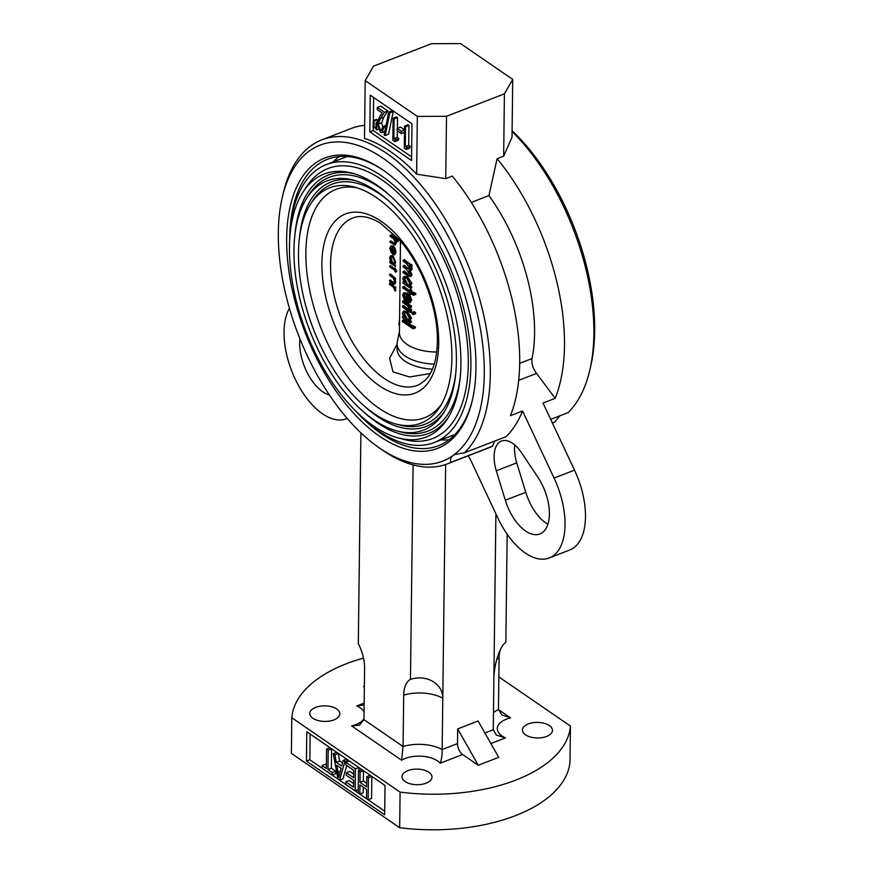 <?xml version="1.0" encoding="UTF-8"?>
<svg xmlns="http://www.w3.org/2000/svg" width="872" height="872" viewBox="0 0 872 872"><rect width="100%" height="100%" fill="white"/><g stroke="black" fill="none" stroke-linecap="round" stroke-linejoin="round"><path stroke-width="1.31" d="M369.826 131.868L411.551 160.502L411.998 123.824L370.273 95.19L369.826 131.868L373.238 130.549L373.271 127.41M373.641 97.501L373.358 120.587M411.595 156.873L373.238 130.549M512.725 79.396L512.028 137.187L503.656 156.164L504.419 93.827L446.508 116.292L417.339 116.401L365.194 80.606L373.51 66.174L431.422 43.709L460.58 43.6L512.725 79.396L504.419 93.827M547.889 524.257A38.608 20.23 68.8 0 1 525.762 492.298L516.747 462.858A30.03 15.74 68.8 0 1 514.774 444.971M537.85 477.191A38.608 20.23 68.8 0 1 539.899 533.969A38.608 20.23 68.8 0 1 505.324 500.234L496.31 470.782A30.03 15.74 68.8 0 1 501.487 441.025A30.03 15.74 68.8 0 1 521.62 452.862L537.85 477.191M360.899 432.817L358.316 643.569A31.534 16.524 68.8 0 1 364.594 668.301L363.962 719.651L359.351 725.177L351.645 725.918A23.163 12.012 0.7 0 0 363.973 718.648M495.896 513.837L493.89 678.372A24.939 7.499 -78.3 0 1 505.847 642.359L507.166 534.22M500.386 649.629A31.534 16.524 -111.2 0 0 499.089 658.142L498.457 709.503L501.847 714.909L510.589 717.907A23.163 12.012 0.7 0 0 505.455 737.897L496.375 735.096L493.258 729.722L493.89 678.372M364.376 686.199L363.537 686.504L364.376 686.177M363.537 686.504L364.365 687.071M364.147 704.968L356.79 705.928L364.169 703.072M413.088 464.896L410.461 679.364A31.534 16.524 68.8 0 0 403.703 695.148L403.071 746.508L401.578 760.199L351.645 725.918M410.461 679.364A24.939 21.201 -11.1 0 1 442.791 698.189L442.159 749.549L457.495 743.598A8.578 4.491 68.8 0 0 462.618 754.52L478.259 765.256L457.669 728.927L457.495 743.598M462.618 754.52L440.218 763.207C441.494 760.079 442.148 755.523 442.159 749.549A31.741 16.459 -179.3 0 0 403.071 746.508L363.962 719.651M478.259 765.256L498.697 757.321L478.107 721.002L457.669 728.927M345.868 762.292L355.416 768.842L355.144 790.85L345.803 784.44L345.835 781.868L353.552 787.165L353.64 780.309L346.326 775.284L346.358 772.712L353.672 777.737L353.76 770.303L345.835 764.864L345.868 762.292L349.269 760.973L358.817 767.524L358.784 770.815M355.416 768.842L358.817 767.524M355.144 790.85L358.228 789.651M345.835 781.868L349.236 780.538L353.596 783.536M346.358 772.712L349.759 771.393L353.716 774.107M366.796 776.658L368.42 777.769L368.148 799.777L366.523 798.665L366.632 789.52L359.929 784.909L359.82 794.065L358.196 792.942L358.457 770.935L360.092 772.047L359.962 782.337L366.665 786.947L366.796 776.658L370.197 775.328L371.821 776.451L371.559 798.458L368.148 799.777M368.42 777.769L371.821 776.451M363.297 787.22L363.221 792.735L359.82 794.065M358.457 770.935L361.869 769.616L363.493 770.728L363.373 781.018L366.709 783.318M360.092 772.047L363.493 770.728M359.962 782.337L363.373 781.018M340.898 768.101L341.017 768.744M336.756 765.256L338.816 777.334L341.148 768.276L336.756 765.256M343.154 760.428L344.854 761.594L339.59 780.168L337.998 779.078L333.268 753.637L334.957 754.803L336.243 762.313L341.715 766.063L343.154 760.428L346.565 759.109L348.255 760.275L347.906 761.496M346.773 765.507L342.99 778.849L339.59 780.168M344.854 761.594L348.255 760.275M333.268 753.637L336.679 752.318L338.369 753.484L339.655 760.994L342.511 762.956M334.957 754.803L338.369 753.484M336.243 762.313L339.655 760.994M326.564 749.037L328.188 750.16L327.948 769.595L332.221 772.516L332.188 775.088L322.03 768.123L322.062 765.551L326.324 768.472L326.564 749.037L329.976 747.718L331.6 748.83L331.36 768.265L335.622 771.197L335.6 773.769L332.188 775.088M328.188 750.16L331.6 748.83M327.948 769.595L331.36 768.265M332.221 772.516L335.622 771.197M322.062 765.551L325.463 764.221L326.368 764.842M384.705 811.178L309.854 759.795L310.16 734.082M306.802 731.772L385.021 785.465L384.661 814.808L306.443 761.114L306.802 731.772M309.854 759.795L306.443 761.114M363.504 658.088A139.433 72.289 0.7 0 0 291.815 717.787L400.095 792.125A139.433 72.289 0.7 0 0 570.43 726.038L569.994 761.627A139.433 72.289 0.7 0 1 399.659 827.702L400.095 792.125M291.815 717.787L291.379 753.364L399.659 827.702M498.86 676.912L570.43 726.038M312.885 718.266A15.02 7.783 -179.3 0 1 309.8 713.449A15.02 7.783 -179.3 0 1 324.907 705.851A15.02 7.783 -179.3 0 1 339.818 713.819A15.02 7.783 -179.3 0 1 329.583 721.057A15.02 7.783 -179.3 0 1 312.885 718.266M525.511 734.813A15.02 7.783 -179.3 0 1 522.415 730.006A15.02 7.783 -179.3 0 1 537.523 722.408A15.02 7.783 -179.3 0 1 552.445 730.376A15.02 7.783 -179.3 0 1 542.199 737.614A15.02 7.783 -179.3 0 1 525.511 734.813M405.066 781.541A15.02 7.783 -179.3 0 1 401.981 776.734A15.02 7.783 -179.3 0 1 417.089 769.126A15.02 7.783 -179.3 0 1 432 777.094A15.02 7.783 -179.3 0 1 421.765 784.342A15.02 7.783 -179.3 0 1 405.066 781.541M299.892 338.739A38.608 20.23 -111.2 0 0 329.42 394.983M289.417 308.317A64.354 33.714 -111.2 0 0 296.981 382.677A64.354 33.714 -111.2 0 0 346.413 418.756A64.354 33.714 -111.2 0 0 347.209 418.418M445.647 464.514L442.791 698.189A31.741 16.459 -179.3 0 0 403.703 695.148M446.508 116.292L445.745 178.64L452.296 176.09A173.746 91.037 68.8 0 1 510.393 415.704L522.568 410.974L554.069 478.052A64.354 33.714 68.8 0 1 549.207 557.96A64.354 33.714 68.8 0 1 497.803 517.892L471.065 460.928A17.157 8.993 68.8 0 0 468.057 455.871M522.568 410.974A173.746 91.037 68.8 0 1 506.076 436.654L464.514 452.775L455.238 454.367L452.884 455.598A169.462 88.791 -111.2 0 0 433.973 212.485A169.462 88.791 -111.2 0 0 282.059 198.358A169.462 88.791 -111.2 0 0 307.238 355.613A169.462 88.791 -111.2 0 0 378.699 447.467A169.462 88.791 -111.2 0 0 452.884 455.598C450.53 457.408 449.941 459.631 451.118 462.269L492.68 446.148A34.324 17.985 68.8 0 1 495.143 440.894M492.68 446.148A173.746 91.037 68.8 0 1 489.116 447.696L447.565 463.817A173.746 91.037 68.8 0 1 382.045 449.799L378.699 447.467M503.656 156.164L497.105 158.715A173.746 91.037 68.8 0 1 555.192 398.319L543.016 403.038L574.506 470.117A64.354 33.714 68.8 0 1 569.645 550.036L549.207 557.96M552.434 423.105A173.746 91.037 -111.2 0 0 554.679 422.092L552.379 422.985M512.104 130.669A169.462 88.791 68.8 0 1 590.933 365.128L590.039 369.107A173.746 91.037 -111.2 0 0 512.093 131.498M550.668 419.356L568.075 412.609A173.746 91.037 -111.2 0 0 590.039 369.107M554.679 422.092L559.889 415.781M497.105 158.715L488.93 195.568A137.286 71.929 68.8 0 1 532.062 358.534C531.331 363.308 532.825 368.278 536.553 373.423L518.698 380.345M488.93 195.568L471.305 202.413M555.192 398.319L536.553 373.423M445.745 178.64L416.642 174.182L417.339 116.401M416.642 174.182A173.746 91.037 -111.2 0 0 364.496 138.386L365.194 80.606M282.059 198.358L282.953 194.391A173.746 91.037 68.8 0 1 321.877 139.847L351.252 128.446A173.746 91.037 68.8 0 1 364.649 125.35M451.118 462.269A173.746 91.037 68.8 0 1 447.565 463.817M441.036 439.891A153.581 80.475 -111.2 0 0 449.026 439.815M339.143 156.579A153.581 80.475 -111.2 0 0 333.202 161.909M384.552 171.13A153.581 80.475 -111.2 0 0 327.469 159.304A153.581 80.475 -111.2 0 0 289.678 238.416A153.581 80.475 -111.2 0 0 289.657 240.171M356.114 411.464A153.581 80.475 -111.2 0 0 438.562 445.679A153.581 80.475 -111.2 0 0 472.744 398.46M475.959 368.126A155.728 81.597 68.8 0 1 472.515 399.463A155.728 81.597 68.8 0 1 363.526 423.236A155.728 81.597 68.8 0 1 287.193 226.48A155.728 81.597 68.8 0 1 383.713 170.541A155.728 81.597 68.8 0 1 475.959 368.126M321.877 139.847A173.746 91.037 68.8 0 1 462.215 251.387A173.746 91.037 68.8 0 1 464.514 452.775M373.074 127.268L373.314 120.598L374.012 121.077L374.077 127.955L373.074 127.268M374.012 121.077L377.413 119.758L377.434 121.546M374.077 127.955L375.952 127.225M376.693 120.042L376.715 119.279L377.413 119.758M373.314 120.598L376.715 119.279M375.876 129.198L376.115 122.527L376.813 123.007L376.878 129.884L375.876 129.198M376.878 129.884L378.306 129.329M376.115 122.527L377.358 122.036M377.26 107.376L384.476 112.335L380.323 118.668L378.263 124.053L380.443 130.048L381.565 130.277L382.884 126.604L383.887 127.29L381.947 132.599L380.366 132.272L377.26 123.53L379.429 117.033L382.089 112.968L377.227 109.632L377.26 107.376L380.661 106.057L387.887 111.017L383.724 117.339L381.674 122.734L382.819 127.519M384.476 112.335L387.887 111.017M380.323 118.668L383.724 117.339M378.263 124.053L381.674 122.734M380.443 130.048L382.416 129.285M383.887 127.29L385.805 126.549M392.171 110.82L393.239 111.561L388.574 134.244L385.173 135.574L384.105 134.833L388.77 112.15L392.171 110.82M388.77 112.15L389.828 112.88L393.239 111.561M389.828 112.88L385.173 135.574M395.474 139.793L394.831 141.635L392.836 140.261L393.098 118.254L394.1 118.941L393.861 138.692L395.474 139.793L398.875 138.474L398.232 140.316L394.831 141.635M393.098 118.254L396.509 116.935L397.512 117.622L397.381 128.315M394.1 118.941L397.512 117.622M397.349 130.844L397.272 137.373L398.875 138.474M393.861 138.692L397.272 137.373M401.305 133.558L397.098 130.669L397.12 128.413L401.338 131.301L401.305 133.558L404.455 132.337M397.12 128.413L400.531 127.094L404.488 129.808M401.338 131.301L404.488 130.081M406.897 147.641L406.265 149.483L404.27 148.109L404.532 126.102L405.535 126.789L405.295 146.54L406.897 147.641L410.309 146.322L409.666 148.164L406.265 149.483M404.532 126.102L407.943 124.783L408.946 125.47L408.706 145.221L410.309 146.322M405.535 126.789L408.946 125.47M405.295 146.54L408.706 145.221M382.884 126.604L386.045 125.383M395.594 280.839A85.805 44.963 68.8 0 1 395.299 279.792M392.542 267.813A85.805 44.963 68.8 0 1 392.422 267.159M391.681 262.69A85.805 44.963 68.8 0 1 391.386 260.565M391.103 258.341A85.805 44.963 68.8 0 1 390.972 257.087M289.733 238.895A149.079 78.12 68.8 0 1 326.368 164.557A149.079 78.12 68.8 0 1 421.754 216.736A149.079 78.12 68.8 0 1 470.891 365.75A149.079 78.12 68.8 0 1 434.212 442.54A149.079 78.12 68.8 0 1 357.03 412.358M302.933 192.222L306.127 187.24A144.785 75.864 68.8 0 1 405.698 200.876A144.785 75.864 68.8 0 1 468.286 363.951A144.785 75.864 68.8 0 1 403.976 439.444L398.253 437.918A141.057 73.913 68.8 0 1 306.268 332.265A141.057 73.913 68.8 0 1 302.933 192.222A141.057 73.913 68.8 0 1 351.961 173.103A141.057 73.913 68.8 0 1 460.907 364.376A141.057 73.913 68.8 0 1 447.347 418.974A141.057 73.913 68.8 0 1 398.253 437.918M448.404 417.274A138.583 72.616 68.8 0 1 364.431 412.609M295.03 233.718A138.583 72.616 68.8 0 1 353.89 173.648M460.198 377.576A136.119 71.33 68.8 0 1 400.848 431.967L397.033 430.953A133.634 70.022 68.8 0 1 309.898 330.859A133.634 70.022 68.8 0 1 306.737 198.184A133.634 70.022 68.8 0 1 353.182 180.068A133.634 70.022 68.8 0 1 456.394 361.281A133.634 70.022 68.8 0 1 443.554 413.001A133.634 70.022 68.8 0 1 397.033 430.953M306.737 198.184L308.862 194.859A136.119 71.33 68.8 0 1 389.37 195.001M444.6 411.301A131.16 68.725 68.8 0 1 365.106 406.733M299.499 237.609A131.16 68.725 68.8 0 1 355.111 180.613M455.729 373.685A128.707 67.438 68.8 0 1 399.638 425.002L395.823 423.988A126.211 66.13 68.8 0 1 313.528 329.453A126.211 66.13 68.8 0 1 310.53 204.146A126.211 66.13 68.8 0 1 354.533 187.077A126.211 66.13 68.8 0 1 451.881 358.185A126.211 66.13 68.8 0 1 439.826 406.919A126.211 66.13 68.8 0 1 395.823 423.988M310.53 204.146L312.667 200.822A128.707 67.438 68.8 0 1 388.705 200.887M441.385 404.336A122.483 64.179 68.8 0 1 320.46 326.76A122.483 64.179 68.8 0 1 357.433 187.927M430.278 373.521L409.589 376.987L393.01 371.864L389.588 358.294L397.12 344.2M414.298 293.897A36.461 18.912 -179.3 0 1 411.693 292.73L411.497 292.807M413.513 295.336L415.748 294.464L415.77 293.33L413.524 294.202L413.513 295.336L410.429 293.221L410.418 294.725L409.48 294.082L409.502 292.578L402.81 287.989L402.82 286.866L404.128 286.354A36.461 18.912 0.7 0 0 409.524 290.441M410.461 290.965A36.461 18.912 0.7 0 0 410.592 291.03L410.614 289.526A36.461 18.912 0.7 0 0 411.726 290.103L411.704 291.608A36.461 18.912 0.7 0 0 415.77 293.33M402.82 286.866L409.513 291.455L409.535 289.951L410.461 290.583L410.45 292.098L413.524 294.202M407.224 301.647L408.63 301.799L409.546 299.946L407.311 295.172L407.224 301.647L408.096 301.309L408.151 296.142M404.641 300.633L402.592 295.128L403.692 292.763L406.57 293.417L409.099 296.164L410.483 300.535L408.935 302.998L406.276 302.126L406.374 294.42L404.412 293.94L403.529 295.684L405.088 300.023L404.641 300.633L405.611 300.251L404.139 296.731M403.692 292.763L407.42 293.079L410.123 295.761L411.769 300.033L409.949 302.606M406.57 293.417L407.42 293.079M409.099 296.164L410.123 295.761M410.483 300.535L411.769 300.033M410.374 302.475L408.935 302.998M403.529 295.684L404.663 295.248L405.611 300.251M415.355 326.815L415.345 327.948L413.099 328.82L402.406 321.474L402.417 320.34L413.11 327.687L415.355 326.815A36.461 18.912 0.7 0 1 403.725 319.839L402.417 320.34M413.11 327.687L413.099 328.82M395.485 265.568L395.474 266.549L389.751 262.625L389.762 261.644L390.754 262.319L389.708 258.286C389.904 255.845 390.907 255.125 392.727 256.139L395.615 262.374L394.427 264.837L395.485 265.568L394.645 264.75L395.714 262.341L393.196 255.954L391.288 255.649M394.918 261.905L392.705 257.12L390.405 258.799L392.607 263.595L394.918 261.905M389.501 283.367L395.212 287.291L395.201 288.272L394.362 287.695L395.071 291.03L393.37 287.193L389.49 284.348L389.501 283.367L390.645 282.92L395.212 287.291M392.444 283.389L389.522 281.394L389.533 280.403L390.591 279.999L393.523 283.029L394.678 281.721L393.196 277.95L389.599 275.323L389.61 274.331L395.321 278.255L395.31 279.247L394.286 278.539L395.376 282.375C395.092 284.414 394.122 284.752 392.444 283.389M389.533 280.403L392.226 282.245M395.321 278.255L390.514 273.982L389.61 274.331M396.575 270.582A49.148 25.757 -111.2 0 0 396.662 271.639L395.419 270.778L395.398 272.195L394.711 270.298L389.697 266.865L389.719 265.873L394.733 269.317L394.743 267.9L396.575 270.582L394.94 268.042M394.722 248.476L395.975 252.259L395.136 248.313L393.479 245.98L390.907 245.85L392.814 246.242L395.136 248.313M395.746 252.346L394.58 254.809L392.585 254.33L392.673 247.136L391.365 246.841L390.536 248.618L391.343 248.302L392.008 252.804L390.711 247.921M390.536 248.618L391.702 252.411L391.365 253.065L389.828 248.258L390.907 245.85M393.37 247.713L393.294 253.817L395.038 251.921L393.37 247.713M392.814 246.242L393.479 245.98M395.049 245.087L390.002 242.307L390.013 241.326L394.002 243.953L395.158 242.645L393.675 238.874L390.078 236.247L390.089 235.255L398.112 240.759L398.101 241.751L394.711 239.429L395.855 243.299L395.049 245.087L396.357 243.103L395.888 240.236M392.705 243.168L393.457 242.874L391.059 240.923L390.013 241.326M398.101 241.282L398.548 240.596L391.321 234.775L391.277 235.778L393.599 237.675M399.572 319.01L398.831 324.787L399.496 325.463M399.834 298.006L400.455 241.086M394.885 243.779L393.457 242.874M395.212 239.767L395.735 242.056M394.743 254.744L395.975 252.259M394.94 271.617L395.561 272.129L395.561 270.723M394.94 269.23L390.493 265.568L390.493 266.56M394.831 284.01L395.757 282.234L394.7 278.375L395.615 279.127L395.605 278.157M394.406 282.866L392.989 281.95M394.951 288.109L395.79 290.757L395.038 287.433L395.801 288.043L395.768 287.073M395.474 266.418L395.583 265.524M390.482 257.981L391.397 262.069L390.525 261.349L390.514 262.33M432.392 369.183A38.608 20.023 -179.3 0 1 399.572 356.038A38.608 20.023 -179.3 0 1 397.065 348.789L397.131 343.633A38.608 20.023 -179.3 0 1 397.349 341.606L399.42 331.698M434.223 364.093A38.608 20.023 -179.3 0 1 397.131 343.633M436.698 352.005A36.461 18.912 -179.3 0 1 399.409 332.657L400.521 241.173M403.3 313.931L406.254 319.185C407.922 320.373 408.946 319.991 409.317 318.073L406.363 312.808L404.172 312.296L403.3 313.931L404.445 313.495L407.104 318.858L408.859 319.479M410.069 322.945L402.45 317.713L402.461 316.58L403.78 317.484L402.373 313.19L403.54 310.999L406.385 311.685L410.254 318.629L408.674 320.842L410.08 321.812L410.069 322.945L411.333 322.455A36.461 18.912 -179.3 0 1 410.091 321.812M410.309 320.297L408.674 320.842M402.461 316.58L403.126 316.318M404.401 317.245L403.834 314.16M403.54 310.999L407.235 311.358L411.551 318.127L409.677 320.46M406.385 311.685L407.235 311.358M410.254 318.629L411.551 318.127M409.775 320.504A36.461 18.912 0.7 0 0 411.344 321.321L411.333 322.455M410.08 321.812L411.344 321.321M415.715 313.157L414.571 313.669L413.502 312.285L414.592 311.784L415.715 313.157L412.598 314.432L411.813 312.939L412.62 312.558L413.415 314.04L412.598 314.432M411.813 312.939L414.592 311.784M412.685 312.601L413.502 312.285M411.464 311.914A36.461 18.912 -179.3 0 1 410.211 311.282L410.2 312.405L411.464 311.914L411.475 310.792A36.461 18.912 0.7 0 1 410.483 310.29M410.2 312.405L402.581 307.173L402.592 306.05L410.211 311.282L411.475 310.792M402.592 306.05L403.9 305.538A36.461 18.912 0.7 0 0 409.666 309.833M411.519 307.031A36.461 18.912 -179.3 0 1 410.276 306.388L410.254 307.522L411.519 307.031L411.53 305.898A36.461 18.912 0.7 0 1 403.954 300.655L402.646 301.156L410.276 306.388L411.53 305.898M410.254 307.522L409.132 306.748L410.363 309.702L411.66 309.2L411.322 309.963L410.374 308.906M410.363 309.702L410.091 310.443L411.322 309.963M410.091 310.443L407.813 306.028L402.635 302.29L402.646 301.156M406.679 284.577L407.529 284.239L404.87 278.877L403.725 279.323L406.679 284.577L408.859 285.133L409.742 283.455L406.788 278.201L404.597 277.688L403.725 279.323M411.758 287.847A36.461 18.912 -179.3 0 1 410.505 287.204L410.494 288.327L411.758 287.847L411.769 286.714A36.461 18.912 0.7 0 1 410.102 285.842L410.058 285.863M410.494 288.327L402.875 283.095L403.551 281.711M402.886 281.972L404.205 282.877L402.788 278.571L403.965 276.391L407.66 276.751L411.976 283.52L410.102 285.842M403.965 276.391L407.66 276.751M406.81 277.078L410.679 284.021L411.976 283.52M410.679 284.021L409.099 286.234L410.505 287.204L411.769 286.714M412.02 266.025A36.461 18.912 -179.3 0 1 410.777 265.382L410.756 266.516L412.02 266.025L412.031 264.892A36.461 18.912 0.7 0 1 404.455 259.649L403.147 260.15L410.777 265.382L412.031 264.892M410.756 266.516L409.437 265.6L410.494 267.475L411.704 267.006L412.151 268.936L411.279 270.429L408.99 270.789L410.788 275.083L412.085 274.582L411.213 276.075L410.069 276.522L407.126 275.399L403.006 272.565L403.017 271.432L407.148 274.277L407.998 273.939A36.461 18.912 0.7 0 1 404.325 270.93L404.303 272.053A36.461 18.912 -179.3 0 0 405.317 273.023M410.494 267.475L410.854 269.437L412.151 268.936M410.854 269.437L410.134 270.876M409.96 270.407L412.085 274.582M410.788 275.083L410.069 276.522M407.148 274.277L409.36 275.236L409.862 274.211L406.036 268.958L403.071 266.919L403.082 265.797L404.39 265.284A36.461 18.912 0.7 0 0 407.813 268.118L409.807 269.186M403.082 265.797L409.426 269.557L409.927 268.565L406.341 263.475L403.137 261.284L403.147 260.15M410.832 268.87L410.723 268.249M411.682 294.071L411.671 294.235A36.461 18.912 -179.3 0 1 410.559 293.668L410.559 293.308M394.373 253.774L393.741 253.654L393.937 247.495M394.133 263.835L393.043 263.42L391.103 258.537L391.67 256.782M525.762 492.298L505.324 500.234M516.747 462.858L496.31 470.782M496.789 659.406A31.741 16.459 -179.3 0 1 499.089 658.142M364.06 711.814A23.163 12.012 0.7 0 0 356.79 705.928M440.218 763.207A23.163 12.012 0.7 0 0 401.578 760.199M484.897 732.971L493.258 729.722M505.455 737.897L490.892 743.543M337.987 772.2L340.276 771.317M498.457 709.579L510.589 717.907M493.465 712.675A31.741 16.459 -179.3 0 1 498.457 709.503M574.506 470.117L554.069 478.052M519.679 363.33L532.062 358.534M438.692 343.644A96.105 50.358 68.8 0 1 350.217 354.664A96.105 50.358 68.8 0 1 351.95 212.343A96.105 50.358 68.8 0 1 438.692 343.644M354.468 217.455A89.685 46.99 -111.2 0 0 330.684 271.323A89.685 46.99 -111.2 0 0 361.335 355.613A89.685 46.99 -111.2 0 0 419.29 384.53L425.34 380.17L427.999 377.042C433.864 369.15 436.981 357.335 437.373 341.584C438.191 308.775 421.819 264.881 399.343 239.8L380.432 223.178C370.197 217.084 361.542 215.177 354.468 217.455M406.962 268.456L407.813 268.118M346.413 418.756L347.22 418.44M385.348 131.28L381.947 132.599M434.212 442.54L454.977 434.485M326.368 164.557L347.132 156.513M415.334 313.713L413.143 314.563M413.873 311.74L412.085 312.427"/></g></svg>
